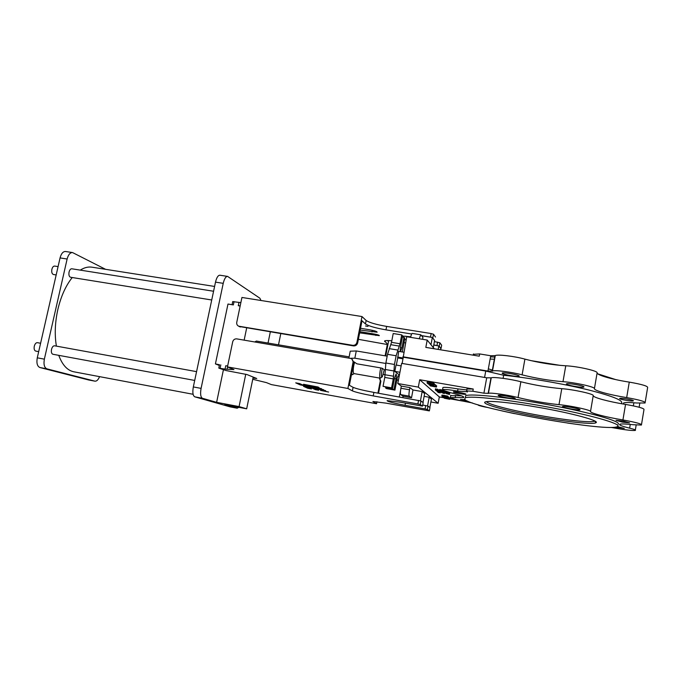 <?xml version="1.0" encoding="UTF-8"?>
<svg xmlns="http://www.w3.org/2000/svg" width="682" height="682" viewBox="0 0 682 682"><rect width="100%" height="100%" fill="white"/><g stroke="black" fill="none" stroke-linecap="round" stroke-linejoin="round"><path stroke-width="1.02" d="M233.815 405.986L227.106 404.665L233.815 405.986M381.86 370.565C381.119 375.33 381.272 377.41 382.321 376.805L384.256 369.763L382.389 368.357L381.86 370.565M381.954 377.069L380.309 378.186C379.507 377.47 379.499 374.793 380.283 370.156L380.786 367.93L356.899 363.821L353.77 361.69M465.917 394.153C465.601 393.446 454.203 391.315 453.377 391.809L453.325 391.954C453.752 392.67 464.988 394.776 465.857 394.29L465.917 394.153M465.141 399.737L460.469 399.413L467.818 401.195M467.409 391.724L457.613 391.093C449.361 389.712 444.34 389.226 442.541 389.627L442.422 390.044L450.58 392.704C460.614 395.176 464.928 396.796 463.53 397.572L450.299 397.615C452.26 398.765 458.006 400.232 467.545 402.005L472.421 402.977M354.606 362.261L353.745 365.578C352.969 370.181 353.037 372.849 353.967 373.583L353.992 373.591M354.094 373.608L352.415 374.691L351.69 373.455M38.686 351.639L35.703 351.085C34.313 350.522 33.844 348.894 34.288 346.217C34.97 343.813 36.001 342.628 37.382 342.671L40.596 343.251M196.561 371.639L54.56 345.791C53.213 345.757 52.199 346.95 51.525 349.372C51.073 352.065 51.525 353.694 52.872 354.256L52.906 354.265M53.46 274.505L53.401 274.496C51.934 273.866 51.431 272.135 51.883 269.296C52.488 267.097 53.426 266.023 54.679 266.074L58.081 266.611M213.568 291.248L71.815 268.785C70.587 268.742 69.675 269.825 69.07 272.033C68.618 274.889 69.095 276.628 70.519 277.25L70.578 277.259M74.014 371.826L73.733 371.775C67.296 370.394 62.301 364.913 58.754 355.339M56.393 346.132C54.5 334.768 54.978 322.595 57.825 309.594C60.954 296.346 65.762 285.656 72.249 277.531M317.948 389.183L325.629 390.624L317.957 389.192M320.514 390.377L328.639 392.048L320.557 390.138M316.124 389.209L318.605 389.737L317.718 389.806L318.665 390.249L315.348 389.644L312.595 388.39L316.184 388.919M365.501 325.97L367.973 326.431L365.501 325.97M404.631 339.397L406.131 339.832M405.577 336.183L408.885 337.087M502.182 373.207L502.31 372.994C503.606 372.074 519.283 374.921 519.181 376.063L519.045 376.259C517.672 377.163 502.293 374.375 502.182 373.207M566.384 383.992L566.537 383.83C567.987 382.875 584.713 385.859 583.954 386.941L583.792 387.078C582.249 388.015 565.838 385.1 566.384 383.992M619.657 398.493L619.759 398.424C620.91 397.708 634.32 400.07 633.331 400.811L633.237 400.88C632.018 401.579 618.804 399.251 619.657 398.493M473.308 354.316L479.676 353.941L479.267 356.175L425.824 347.385L427.205 340.062L406.719 336.729L402.167 363.455M402.892 356.78L487.937 371.068L492.472 371.042C494.271 369.815 511.739 372.022 522.105 374.844C535.728 378.28 549.351 380.565 562.991 381.69C574.576 382.38 595.343 386.975 594.423 388.638C593.988 390.598 609.376 394.827 626.681 397.597C639.733 399.908 645.863 401.715 645.07 403.002L636.783 403.002C629.588 402.371 625.181 402.354 623.553 402.968L623.519 404.068M444.485 393.156L441.663 392.576L444.127 393.531L444.613 393.284L443.334 393.002L444.553 392.772M615.104 427.196L624.277 428.398L617.466 426.634M622.359 422.132L629.571 422.866L623.254 421.092L616.068 420.359L622.359 422.132M515.183 398.424C515.242 397.512 499.539 394.605 498.286 395.304L498.167 395.466C498.312 396.413 513.716 399.26 515.055 398.586L515.183 398.424M580.032 409.703C580.757 408.859 564.005 405.807 562.59 406.523L562.445 406.643C561.942 407.521 578.379 410.504 579.888 409.814L580.032 409.703M538.763 407.401C571.951 413.139 600.237 420.879 595.957 422.738C593.331 424.698 567.373 421.928 540.613 417.128C506.828 411.212 477.255 403.036 486.292 401.672C491.424 400.641 513.606 402.968 538.763 407.401M486.539 401.724C488.227 404.46 513.606 410.896 540.826 415.679C565.591 420.103 589.768 422.763 594.158 421.297L594.789 420.999M464.621 399.285C469.872 407.418 601.891 431.629 616.818 426.881L617.875 426.327C620.918 423.641 589.964 414.835 548.976 407.222C508.039 399.584 470.623 395.594 465.286 397.768L464.621 399.285M611.012 427.409L615.965 428.279C626.11 430.044 632.546 430.76 635.274 430.427C636.17 430.069 634.294 429.31 629.639 428.151C622.598 426.412 619.247 425.167 619.588 424.409L619.998 424.187C621.592 423.752 625.982 423.931 633.169 424.724L641.421 425.039C642.171 424.025 636.008 422.329 622.93 419.959C605.607 417.06 590.152 413.053 590.518 411.476C591.379 410.172 570.553 405.654 558.993 404.656C545.378 403.224 531.73 400.854 518.047 397.546C507.638 394.869 490.17 392.414 488.431 393.344L483.905 393.19L472.839 391.263L466.65 390.914L467.341 392.022M461.313 395.756L450.7 395.654M442.848 387.947L442.933 387.487C444.741 387.069 449.77 387.547 458.014 388.919L466.829 389.933M492.285 370.07L488.338 368.843M410.607 337.368C411.203 334.785 411.757 333.464 412.252 333.413L420.743 334.785M402.849 397.589L403.105 396.233L400.735 394.631C400.24 393.906 400.3 391.783 400.905 388.254L409.49 389.772C408.876 393.309 408.808 395.432 409.268 396.148L400.735 394.631M466.999 389.013L473.248 389.021L419.711 379.738L418.322 387.12L397.785 383.523L401.314 386.097L400.905 388.254M397.785 383.523L401.638 363.361L486.709 377.802L483.905 393.19M399.141 376.421L398.177 375.68L397.222 378.152L394.938 390.113L393.991 389.473L396.02 378.851C396.498 376.072 396.515 374.461 396.072 374.026L394.605 377.785L392.551 388.501L391.579 387.845L393.292 378.911L394.46 364.461L396.123 355.765L400.027 343.754L401.715 334.896L402.627 335.868L400.59 346.49C400.112 349.337 400.095 350.991 400.547 351.443L401.954 347.829L403.966 337.292L404.852 338.238L402.346 351.972M399.405 375.023L394.818 371.383L396.029 365.023L401.152 365.902M403.045 358.834L397.708 357.939L396.336 365.083M403.761 352.21L398.646 351.358L397.802 357.956M350.377 358.297L354.853 358.186L385.782 363.463M380.786 367.93L382.389 368.357M385.066 374.716L383.344 374.418M479.676 353.941L490.725 355.748L487.937 371.068M348.894 358.033L350.241 351.196L356.268 350.957L387.18 356.166M354.853 358.186L356.268 350.957M398.339 380.616L396.95 379.576M394.938 390.113L386.566 388.629L385.577 387.981L385.714 387.291M392.551 388.501L383.045 386.336L384.767 377.419L385.867 363.003L387.538 354.325L391.511 342.347L393.207 333.524L401.715 334.896M399.328 396.958L400.547 390.573M219.493 364.751L215.418 363.907L219.34 365.467M359.874 331.682L374.265 334.035C377.615 334.657 379.303 335.194 379.32 335.655L359.644 332.833M360.539 328.281L369.55 329.747C374.597 330.685 377.12 331.503 377.129 332.202L360.19 330.054M232.715 301.615L238.973 302.399L238.282 305.707L240.158 306.013M391.8 340.821C387.811 340.429 385.407 340.463 384.605 340.932L387.922 344.615L358.374 339.329M405.543 342.901L404.008 342.654M433.761 345.092L438.816 345.919L440.879 348.613L440.649 349.823M433.795 344.913L439.225 346.081L440.853 348.579M410.743 336.789L402.593 336.038M421.578 335.715L432.337 337.454L434.613 340.531M432.362 337.488L434.63 340.446L433.292 347.581M421.485 335.595L432.149 337.42M435.517 337.044L433.522 334.248L431.143 333.549L386.643 326.405C376.097 324.564 369.26 322.586 366.149 320.472L361.989 316.55L241.94 297.463L236.748 322.347C236.501 324.146 237.14 325.416 238.674 326.184L352.696 345.322C354.887 345.459 356.294 344.461 356.933 342.321L361.29 320.122L365.467 323.967C368.587 326.047 375.424 328.008 385.978 329.858L411.664 334.01M361.989 316.55L361.29 320.122L362.006 320.779L357.675 342.901L356.933 342.321M238.282 305.707L240.183 305.877M253.005 378.05L256.747 378.51L246.927 374.537L226.066 370.548L218.905 368.152L225.043 369.107L225.742 365.748L227.643 366.012M225.043 369.107L233.952 369.601L227.456 366.907L347.897 388.476L348.604 384.853L349.38 385.279L353.745 362.969L352.995 362.457L348.604 384.853L353.088 387.325C356.362 388.74 363.301 390.436 373.889 392.406L420.965 400.99L423.19 402.619L422.533 406.14L400.104 402.201L387.112 400.615C387.231 401.468 393.207 403.019 405.048 405.279L425.065 408.902L427.35 409.456L429.362 410.896L386.003 403.139L372.918 401.502L376.532 403.727L271.368 384.605L266.44 382.619L252.749 379.286M422.746 405.006L427.981 406.097L429.975 407.597M347.897 388.476L352.398 390.871C355.68 392.252 362.619 393.923 373.216 395.91L417.878 403.94L420.3 404.528L422.542 406.097L423.19 402.619M303.55 386.379L307.795 388.28L311.495 388.953L308.076 387.385L323.652 389.695L303.422 385.262L299.594 383.557L295.724 382.849L300.157 384.861L317.531 388.45L303.55 386.379M308.179 387.061L307.914 388.305M310.412 386.165L321.623 388.74L314.717 387.052L319.031 387.521L317.889 386.975L303.55 384.264L310.412 386.165L310.498 385.739M490.511 356.874L495.021 357.044M530.749 360.59L560.195 365.382M597.782 373.821L615.693 379.593M490.119 359.056L494.621 359.235M434.008 348.468L427.205 340.062M438.816 345.919L438.202 349.158M419.174 338.758L420.777 334.794L422.942 337.368L422.576 339.312M432.337 337.454L430.964 344.708M641.515 424.494L643.961 409.712C644.737 408.509 638.599 406.736 625.539 404.409C608.225 401.596 592.82 397.435 593.229 395.594C594.133 394.043 573.357 389.465 561.772 388.68C548.14 387.47 534.509 385.16 520.869 381.758C510.494 378.979 493.026 376.703 491.245 377.837L486.709 377.802M427.282 381.852L427.068 382.952L433.402 384.094L430.478 383.77L427.068 382.994L427.282 381.852L433.599 383.037M434.102 383.821L434.264 385.023L433.215 385.091L428.066 383.898L434.264 385.023M447.588 396.31L448.074 396.523M448.023 396.779L448.185 397.845L443.513 397.018M448.858 397.666L449.148 398.757L443.905 397.538M448.296 397.274L448.909 397.393L448.73 398.356L445.022 397.981L449.097 398.706L449.276 397.742M449.293 397.973L449.898 398.331L449.719 399.294L444.349 398.254L449.719 399.294M439.677 389.516L439.728 390.786L442.43 391.502L440.188 391.212L447.827 392.815L444.596 391.954L446.855 391.92L439.481 390.556L439.677 389.516L442.49 390.104M435.483 388.783L435.295 389.823L436.412 390.812L445.176 392.644L437.23 391.545L438.245 392.491L440.291 392.858L439.455 392.065L448.313 393.284L438.279 391.008L437.384 390.189L435.295 389.814L435.483 388.783L439.549 390.206M448.313 393.284L448.398 392.159M462.319 400.999L449.813 398.791M443.871 397.734L439.327 396.933L419.711 379.738M448.466 392.465L448.978 392.73L448.79 393.753L447.724 393.608M448.901 393.122L449.711 393.463L449.515 394.477L445.994 393.565M441.987 395.04L441.808 396.02L447.452 397.052L444.817 396.728L441.8 396.054L441.987 395.04L447.622 396.097M435.977 385.62L436.651 385.884L436.454 386.967L436.651 385.884M435.508 385.117L436.028 385.347M434.357 384.495L435.551 384.844L435.355 385.935L435.551 384.844M433.547 383.301L434.153 383.565M409.268 396.148L411.519 397.734L403.105 396.233M478.073 404.784L478.065 404.852C477.775 405.236 480.077 405.943 484.97 406.992L488.073 407.546M439.327 396.933L438.142 403.267L430.888 401.971M473.248 389.021L472.839 391.263M501.909 410.888L514.45 413.624M567.671 423.087L583.05 425.176M618.242 424.17C621.285 421.408 590.356 412.533 549.377 404.938C508.448 397.308 471.032 393.403 465.678 395.662L465.286 397.768M438.142 403.267L418.322 387.12M422.976 402.457L424.639 393.591L422.141 391.587L412.985 389.968L409.899 387.606L401.314 386.097M429.856 407.469L431.433 399.055L429.191 397.256L424.119 396.353M411.519 397.734L412.985 389.968M409.899 387.606L409.49 389.772M427.563 405.943L429.191 397.256M420.444 400.811L422.141 391.587M437.196 391.545L437.298 390.999L437.196 391.545M437.23 391.545L437.333 390.999M443.973 391.613L444.118 390.871M447.699 393.727L444.758 392.798L448.492 393.523L448.679 392.5M446.028 393.437L447.793 393.616M447.759 393.821L449.515 394.477M449.131 399.149L444.869 398.237L449.131 399.149M443.863 397.819L448.713 398.348L448.892 397.376M446.855 397.947L446.096 397.649L446.915 397.623M443.496 397.086L442.848 396.617M442.797 396.856L448.134 397.802L448.313 396.83M444.792 396.915L442.243 396.208M442.217 396.327L444.8 396.881M447.895 397.47L448.074 396.489M444.758 396.677L442.345 396.148L444.8 396.472M447.452 397.052L447.631 396.072M444.425 396.361L444.604 395.381M430.888 386.003L436.437 387.052L430.282 385.893L431.169 385.492M431.109 385.807L431.663 385.577M431.595 385.927L430.905 385.944M429.592 385.168L435.824 386.43L429.626 385.023M435.832 386.387L436.037 385.304M429.72 384.946L433.94 385.586M433.539 385.466L433.641 384.921M431.791 385.279L431.885 384.784M431.288 385.262L431.399 384.674M430.572 385.168L430.7 384.512M433.905 385.79L429.106 384.836L430.342 384.955L430.444 384.452M430.342 384.955L429.728 384.921M429.924 384.844L430.01 384.358M429.114 384.801L429.234 384.171L429.114 384.801M432.934 385.287L432.047 384.929L432.976 385.04M432.465 384.861L429.813 384.247L432.465 384.861M434.195 384.963L434.4 383.872M433.957 384.622L427.648 383.523L433.957 384.622L434.161 383.523M430.973 384.23L428.262 383.625L431.024 383.975M430.41 383.71L427.682 383.071L430.453 383.446M433.402 384.094L433.607 382.994M429.975 383.31L430.18 382.21M403.352 357.215L485.737 371.059L503.666 375.253L503.103 378.348M485.737 371.059L484.578 377.444M503.666 375.253C528.422 377.76 563.042 383.71 588.012 389.814C613.74 396.361 624.746 400.965 621.038 403.633M490.725 355.748L495.277 355.612C497.11 354.163 514.578 356.209 524.91 359.124C538.49 362.654 552.113 364.879 565.762 365.791C577.364 366.268 598.08 370.923 597.125 372.824C596.648 375.057 611.976 379.439 629.273 382.116C642.316 384.384 648.42 386.268 647.593 387.751L645.181 402.329M397.555 357.07L403.198 358.024M394.818 371.383L399.933 372.261M385.577 387.981L393.991 389.473M383.045 386.336L391.579 387.845M402.406 337.044L403.966 337.292M238.973 302.399L240.882 302.561M434.417 341.597L439.847 342.765L441.663 345.203L441.049 348.468L441.663 345.203M387.478 340.548L388.518 341.529L385.739 355.919M246.662 328.025L244.147 340.148M215.418 363.907L227.984 304.044L233.355 304.914L234.054 301.606M270.302 331.981L268.035 343.046M239.194 326.465L353.455 345.893C355.629 346.03 357.036 345.032 357.675 342.901M385.125 355.816L387.376 344.12M280.762 333.728L278.503 344.828M379.55 378.05L380.863 381.247L378.553 393.241M376.532 403.727L376.924 401.715M227.456 366.907L232.698 341.793C233.338 339.721 234.685 338.749 236.739 338.877L350.974 358.493C352.56 359.32 353.225 360.642 352.995 362.457M351.903 359.099L353.745 362.969M379.439 378.033L380.3 380.863L377.93 393.13M254.804 341.963L256.389 341.06L349.124 356.874M230.311 406.907L237.157 408.203L224.702 404.648L246.671 408.816L239.075 406.591L245.759 374.196M246.671 408.816L253.201 377.078M239.075 406.591L216.62 402.329L223.389 369.9M230.149 406.873L194.771 396.83C192.87 395.722 192.384 392.423 193.33 386.933L215.503 282.135C216.62 277.54 218.095 275.23 219.919 275.221L227.481 276.389M216.62 402.329L202.469 398.288L194.771 396.83M237.157 408.203L238.853 407.333M260.967 300.489L259.893 298.222L227.592 276.406C225.802 276.415 224.344 278.725 223.227 283.337L215.503 282.135M193.33 386.933L201.088 388.382L223.227 283.337M201.088 388.382C200.141 393.881 200.61 397.188 202.469 398.288M80.263 270.123C84.44 267.489 88.464 266.534 92.334 267.242L214.583 286.449M88.634 379.968L39.888 367.521C37.246 366.311 36.376 363.08 37.271 357.828L60.059 257.915C61.261 253.534 63.094 251.394 65.557 251.496L72.428 252.553M37.271 357.828L44.364 359.15L67.126 259.015C68.328 254.625 70.144 252.476 72.573 252.579L105.599 269.33M44.364 359.15C43.46 364.41 44.321 367.649 46.922 368.851L39.888 367.521M88.404 379.917L94.875 381.153L46.922 368.851M94.875 381.153L94.969 381.17C96.716 381.315 98.251 379.806 99.555 376.643M433.701 348.681L440.009 349.721M633.868 402.764L633.348 405.867M444.57 393.267L444.664 392.781M630.262 424.417L629.639 428.151M455.593 395.372L455.218 397.393M458.014 388.919L457.613 391.093M593.229 395.594L590.518 411.476M625.539 404.409L622.93 419.959M561.772 388.68L558.993 404.656M520.869 381.758L518.047 397.546M491.023 377.981L488.21 393.463M440.291 392.849L440.41 392.193M448.091 393.071L448.262 392.124L448.048 393.054M438.321 391.016L438.509 389.985M438.279 391.008L438.466 389.976M437.384 390.189L437.58 389.149M437.324 390.172L437.52 389.132M435.338 389.823L435.534 388.783M447.827 392.806L447.972 392.048M447.605 392.593L447.724 391.98M447.571 392.585L447.682 391.971M441.407 390.939L441.604 389.899M441.373 390.922L441.569 389.882M441.322 390.88L441.518 389.84M441.263 390.863L441.459 389.823M439.532 390.556L439.728 389.516M448.568 393.54L448.756 392.517M449.302 394.264L449.498 393.25M449.268 394.256L449.455 393.233M444.613 393.284L444.707 392.789M449.549 399.132L449.728 398.169M629.273 382.116L626.681 397.597M597.125 372.824L594.423 388.638M565.762 365.791L562.991 381.69M524.91 359.124L522.105 374.844M495.055 355.782L492.251 371.196M394.452 378.578L396.02 378.851M384.767 377.419L393.292 378.911M385.066 374.759L393.599 376.234M385.134 369.456L393.71 370.931M385.867 363.003L394.46 364.461M387.538 354.325L396.123 355.765M389.149 348.621L397.717 350.045M390.846 344.7L399.371 346.106M391.511 342.347L400.027 343.754M400.411 347.573L401.954 347.829M220.107 368.22L220.815 364.87M366.149 320.472L365.467 323.967M386.643 326.405L385.978 329.858M431.143 333.549L430.487 337.044M433.522 334.248L432.865 337.743M437.605 342.117L436.974 345.433M439.847 342.765L439.225 346.081M384.836 340.821L384.674 341.631M376.08 334.385L375.867 335.484M372.329 330.284L371.997 331.972M240.482 326.993L239.348 326.371M353.455 345.893L352.696 345.322M429.984 407.597L429.37 410.862L429.984 407.555M427.35 409.456L427.981 406.097M425.065 408.902L425.696 405.543M405.048 405.279L405.449 403.164M420.3 404.528L420.965 400.99M417.878 403.94L418.543 400.394M373.216 395.91L373.889 392.406M352.398 390.871L353.088 387.325M227.046 369.38L227.549 366.942M380.3 380.863L380.863 381.247M308.042 387.044L307.795 388.28M300.447 383.94L300.259 384.887M300.353 383.898L300.157 384.861M315.638 388.834L315.468 389.669M315.519 388.817L315.348 389.644M314.734 386.583L314.649 387.009M254.812 377.726L254.684 378.357M67.126 259.015L60.059 257.915M352.415 374.691L351.486 374.529M194.702 380.437L52.872 354.256M56.18 274.94L53.401 274.496M211.718 299.986L70.519 277.25M73.733 371.775L193.108 394.281M473.444 353.949L473.223 355.177M594.721 421.041L595.957 422.738M450.768 395.287L450.393 397.274M442.933 387.487L442.541 389.627M380.309 378.186L353.967 373.583M594.252 420.726L594.158 421.297M463.649 396.898L463.53 397.572M636.17 425.014L635.351 429.992M467.059 388.689L466.65 390.914M491.245 377.837L488.431 393.344M490.946 378.024L488.142 393.497M430.385 385.356L430.299 385.807M639.793 403.224L639.128 407.239M495.277 355.612L492.472 371.042M494.979 355.842L492.182 371.247M232.724 301.555L232.068 304.709M239.817 326.806L238.674 326.184M218.803 368.067L219.502 364.717M230.218 406.89L237.225 408.22M88.507 379.942L94.969 381.17"/></g></svg>
